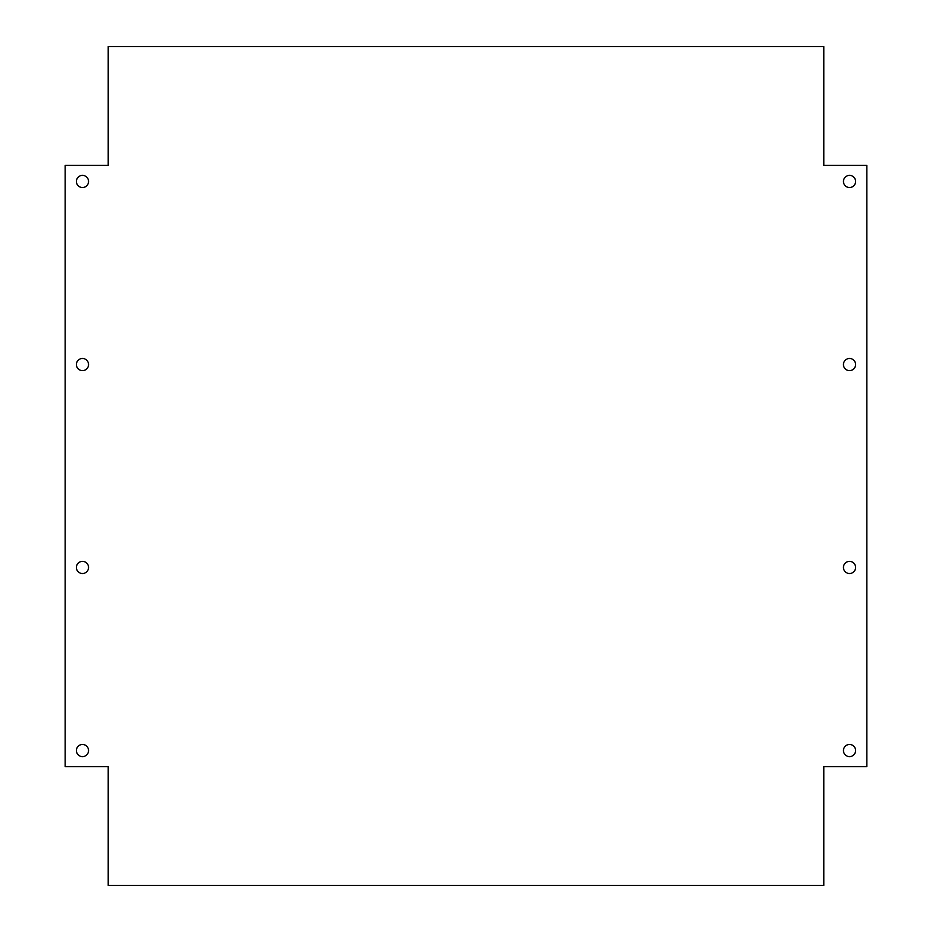<?xml version="1.0" encoding="UTF-8"?>
<svg xmlns="http://www.w3.org/2000/svg" width="932" height="932" viewBox="0 0 932 932"><rect width="100%" height="100%" fill="white"/><g stroke="black" fill="none" stroke-linecap="round" stroke-linejoin="round"><path stroke-width="1.4" d="M855.588 181.449A6.058 6.058 0 0 0 846.489 176.206A6.058 6.058 0 0 0 846.489 186.703A6.058 6.058 0 0 0 855.588 181.449M855.588 364.552A6.058 6.058 0 0 0 846.489 359.298A6.058 6.058 0 0 0 846.489 369.806A6.058 6.058 0 0 0 855.588 364.552M855.588 567.448A6.058 6.058 0 0 0 846.489 562.194A6.058 6.058 0 0 0 846.489 572.702A6.058 6.058 0 0 0 855.588 567.448M855.588 750.551A6.058 6.058 0 0 0 846.489 745.297A6.058 6.058 0 0 0 846.489 755.794A6.058 6.058 0 0 0 855.588 750.551M88.54 181.449A6.058 6.058 0 0 0 79.441 176.206A6.058 6.058 0 0 0 79.441 186.703A6.058 6.058 0 0 0 88.54 181.449M88.54 364.552A6.058 6.058 0 0 0 79.441 359.298A6.058 6.058 0 0 0 79.441 369.806A6.058 6.058 0 0 0 88.54 364.552M88.54 567.448A6.058 6.058 0 0 0 79.441 562.194A6.058 6.058 0 0 0 79.441 572.702A6.058 6.058 0 0 0 88.54 567.448M88.54 750.551A6.058 6.058 0 0 0 79.441 745.297A6.058 6.058 0 0 0 79.441 755.794A6.058 6.058 0 0 0 88.54 750.551M823.795 766.628L823.795 885.4L108.205 885.4L108.205 766.628L65.158 766.628L65.158 165.372L108.205 165.372L108.205 46.6L823.795 46.6L823.795 165.372L866.842 165.372L866.842 766.628L823.795 766.628"/></g></svg>
